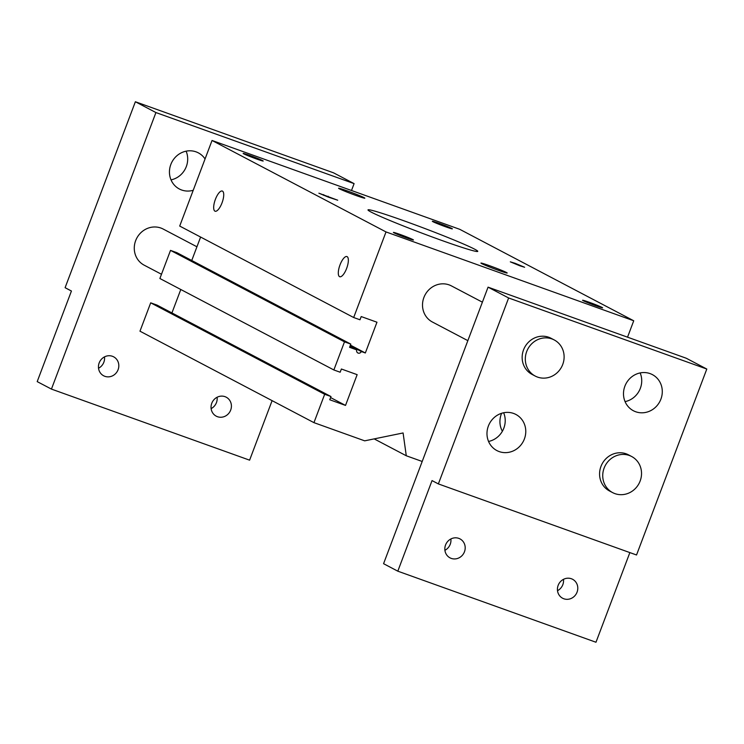 <?xml version="1.0" encoding="UTF-8"?>
<svg xmlns="http://www.w3.org/2000/svg" width="744" height="744" viewBox="0 0 744 744"><rect width="100%" height="100%" fill="white"/><g stroke="black" fill="none" stroke-linecap="round" stroke-linejoin="round"><path stroke-width="1.12" d="M503.642 412.753A20.404 19.121 -62.3 0 1 503.828 428.163A20.404 19.121 -62.3 0 1 488.548 441.452M488.362 426.052A20.404 19.121 117.7 0 0 496.88 450.576A20.404 19.121 117.7 0 0 524.39 438.969A20.404 19.121 117.7 0 0 515.871 414.445A20.404 19.121 117.7 0 0 488.362 426.052M640.147 372.921A20.404 19.121 -62.3 0 1 640.342 388.331A20.404 19.121 -62.3 0 1 625.062 401.621M624.876 386.22A20.404 19.121 117.7 0 0 633.395 410.744A20.404 19.121 117.7 0 0 660.904 399.137A20.404 19.121 117.7 0 0 652.386 374.613A20.404 19.121 117.7 0 0 624.876 386.22M186.112 151.172A20.404 19.121 -62.3 0 1 186.307 166.582A20.404 19.121 -62.3 0 1 171.027 179.871M193.226 190.278A20.404 19.121 -62.3 0 1 179.351 188.995A20.404 19.121 -62.3 0 1 170.832 164.471A20.404 19.121 -62.3 0 1 198.35 152.864A20.404 19.121 -62.3 0 1 205.056 158.965M356.06 195.505A14.034 0.642 20.7 0 0 364.839 198.174A14.034 0.642 20.7 0 0 347.364 190.929A14.034 0.642 20.7 0 0 338.585 188.251A14.034 0.642 20.7 0 0 356.06 195.505M498.406 270.332A14.034 0.642 20.7 0 0 507.185 273.002A14.034 0.642 20.7 0 0 489.71 265.757A14.034 0.642 20.7 0 0 480.931 263.078A14.034 0.642 20.7 0 0 498.406 270.332M519.842 265.794L524.622 267.254L515.099 263.302L510.31 261.841L519.842 265.794M441.071 240.191A58.674 2.678 20.7 0 0 477.769 251.37A58.674 2.678 20.7 0 0 404.699 221.07A58.674 2.678 20.7 0 0 368.001 209.892A58.674 2.678 20.7 0 0 441.071 240.191M595.916 305.784A10.714 0.493 20.7 0 0 602.621 307.83A10.714 0.493 20.7 0 0 589.276 302.297A10.714 0.493 20.7 0 0 582.571 300.251A10.714 0.493 20.7 0 0 595.916 305.784M445.665 226.799A10.714 0.493 20.7 0 0 452.361 228.845A10.714 0.493 20.7 0 0 439.016 223.312A10.714 0.493 20.7 0 0 432.32 221.266A10.714 0.493 20.7 0 0 445.665 226.799M256.494 158.965A10.714 0.493 20.7 0 0 263.199 161.002A10.714 0.493 20.7 0 0 249.854 155.468A10.714 0.493 20.7 0 0 243.158 153.431A10.714 0.493 20.7 0 0 256.494 158.965M406.754 237.95A10.714 0.493 20.7 0 0 413.45 239.987A10.714 0.493 20.7 0 0 400.105 234.453A10.714 0.493 20.7 0 0 393.409 232.416A10.714 0.493 20.7 0 0 406.754 237.95M558.149 585.37A10.714 10.035 117.7 0 0 562.622 598.241A10.714 10.035 117.7 0 0 577.065 592.15A10.714 10.035 117.7 0 0 572.592 579.278A10.714 10.035 117.7 0 0 558.149 585.37M557.507 590.69A10.714 10.035 117.7 0 0 562.827 584.672A10.714 10.035 117.7 0 0 563.468 579.344M445.554 544.989A10.714 10.035 117.7 0 0 450.027 557.861A10.714 10.035 117.7 0 0 464.47 551.769A10.714 10.035 117.7 0 0 459.997 538.898A10.714 10.035 117.7 0 0 445.554 544.989M444.903 550.309A10.714 10.035 117.7 0 0 450.232 544.292A10.714 10.035 117.7 0 0 450.873 538.963M640.147 481.015A20.404 19.121 117.7 0 0 631.628 456.491A20.404 19.121 117.7 0 0 604.119 468.088A20.404 19.121 117.7 0 0 612.638 492.621A20.404 19.121 117.7 0 0 640.147 481.015M631.628 456.491L628.466 454.826A20.404 19.121 117.7 0 0 600.957 466.432A20.404 19.121 117.7 0 0 609.476 490.956L612.638 492.621M562.734 364.458A20.404 19.121 117.7 0 0 554.215 339.934A20.404 19.121 117.7 0 0 526.696 351.54A20.404 19.121 117.7 0 0 535.215 376.064A20.404 19.121 117.7 0 0 562.734 364.458M554.215 339.934L551.044 338.269A20.404 19.121 117.7 0 0 523.534 349.875A20.404 19.121 117.7 0 0 532.053 374.399L535.215 376.064M215.379 199.383A10.714 3.72 -70.3 0 0 215.081 211.212A10.714 3.72 -70.3 0 0 222.019 202.88A10.714 3.72 -70.3 0 0 222.317 191.041A10.714 3.72 -70.3 0 0 215.379 199.383M340.008 264.901A10.714 3.72 -70.3 0 0 339.71 276.731A10.714 3.72 -70.3 0 0 346.648 268.389A10.714 3.72 -70.3 0 0 346.946 256.559A10.714 3.72 -70.3 0 0 340.008 264.901M217.099 397.259A10.714 10.035 -62.3 0 1 216.458 402.588A10.714 10.035 -62.3 0 1 211.129 408.614M230.687 410.074A10.714 10.035 -62.3 0 1 216.244 416.166A10.714 10.035 -62.3 0 1 211.77 403.285A10.714 10.035 -62.3 0 1 226.213 397.194A10.714 10.035 -62.3 0 1 230.687 410.074M104.504 356.878A10.714 10.035 -62.3 0 1 103.862 362.207A10.714 10.035 -62.3 0 1 98.534 368.233M118.091 369.694A10.714 10.035 -62.3 0 1 103.649 375.785A10.714 10.035 -62.3 0 1 99.175 362.905A10.714 10.035 -62.3 0 1 113.618 356.813A10.714 10.035 -62.3 0 1 118.091 369.694M161.485 274.266L144.178 265.171A20.404 19.121 -62.3 0 1 135.659 240.638A20.404 19.121 -62.3 0 1 163.168 229.04L196.928 246.785M501.623 413.283A20.404 19.121 117.7 0 0 501.316 414.045A20.404 19.121 117.7 0 0 502.377 431.241M482.391 302.176L451.403 285.891A20.404 19.121 117.7 0 0 423.894 297.498A20.404 19.121 117.7 0 0 432.413 322.022L467.855 340.65M422.201 461.475L406.28 455.765L403.09 432.962L364.681 440.839L313.949 422.648L324.672 394.283L330.978 396.543L329.759 399.761L345.523 405.415L357.148 374.66L341.384 369.005L340.166 372.223L333.861 369.963L344.491 341.84L350.796 344.1L349.578 347.318L356.785 349.903A2.548 2.39 -62.3 0 0 357.845 352.963A2.548 2.39 -62.3 0 0 361.286 351.512L365.341 352.972L376.966 322.217L361.203 316.563L359.984 319.781L353.679 317.521L386.015 231.933L633.73 320.776L627.536 337.181M313.949 422.648L139.974 331.192L150.697 302.827L157.003 305.087L330.978 396.543M171.929 312.936L180.792 289.5M333.861 369.963L159.886 278.507L170.516 250.384L176.821 252.644L350.796 344.1M191.747 260.493L200.61 237.057M353.679 317.521L179.704 226.064L212.04 140.477L459.755 229.319L633.73 320.776M406.28 455.765L374.186 438.895M324.672 394.283L150.697 302.827M344.491 341.84L170.516 250.384M212.04 140.477L386.015 231.933M438.365 483.916L508.626 297.972L706.8 369.043L636.539 554.987L438.365 483.916L432.041 480.587L397.808 571.178L383.569 563.692L488.064 287.156L508.626 297.972M629.861 552.587L595.981 642.249L397.808 571.178M488.064 287.156L686.238 358.227L706.8 369.043M328.42 197.151L337.711 200.22L318.888 193.198L328.42 197.151M272.099 400.644L249.603 460.164L51.438 389.093L155.924 112.558L354.098 183.629L351.503 190.501M51.438 389.093L37.2 381.616L71.433 291.025L65.1 287.696L135.371 101.751L333.535 172.822L354.098 183.629M155.924 112.558L135.371 101.751M365.341 352.972L350.405 345.123M361.286 351.512L350.192 345.681M356.785 349.903L349.959 346.313M345.523 405.415L330.587 397.566M323.445 195.263L323.677 194.649M327.918 196.965L328.178 196.267"/></g></svg>
